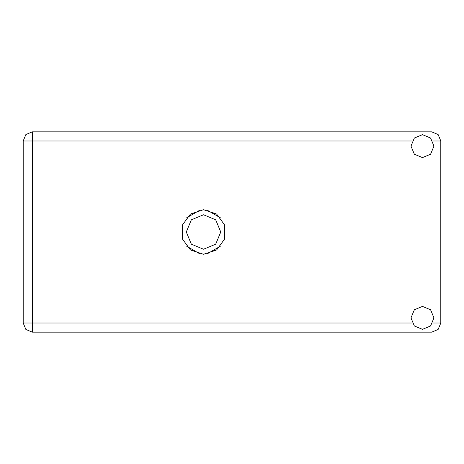 <?xml version="1.0" encoding="UTF-8"?>
<svg xmlns="http://www.w3.org/2000/svg" width="464" height="464" viewBox="0 0 464 464"><rect width="100%" height="100%" fill="white"/><g stroke="black" fill="none" stroke-linecap="round" stroke-linejoin="round"><path stroke-width="0.7" d="M412.218 141.015L32.364 141.015L32.364 131.857L25.885 134.537L23.2 141.015L32.364 141.015L32.364 322.985L412.218 322.985M32.364 332.143L32.364 322.985L23.2 322.985L25.885 329.463L32.364 332.143L25.885 329.463L23.2 322.985L23.2 141.015L25.885 134.537L32.364 131.857L431.636 131.857L438.115 134.537L440.8 141.015L440.8 322.985L438.115 329.463L431.636 332.143L32.364 332.143M203.528 209.745L190.449 213.997L182.364 225.121L182.364 238.879L190.449 250.003L203.528 254.255L216.607 250.003L224.692 238.879L224.692 225.121L216.607 213.997L203.528 209.745M186.313 232L191.354 244.174L203.528 249.214L215.702 244.174L220.742 232L215.702 219.826L203.528 214.786L191.354 219.826L186.313 232M422.472 329.33L430.575 325.977L433.927 317.875L430.575 309.778L422.472 306.42L414.375 309.778L411.017 317.875L414.375 325.977L422.472 329.33M422.472 157.58L430.575 154.222L433.927 146.125L430.575 138.023L422.472 134.67L414.375 138.023L411.017 146.125L414.375 154.222L422.472 157.58M200.123 210.006L186.186 218.051M220.87 218.051L206.932 210.006M224.274 240.045L224.274 223.955M206.932 253.994L220.87 245.949M186.186 245.949L200.123 253.994M182.775 223.955L182.775 240.045M432.726 322.985L440.8 322.985M440.8 141.015L432.726 141.015"/></g></svg>
